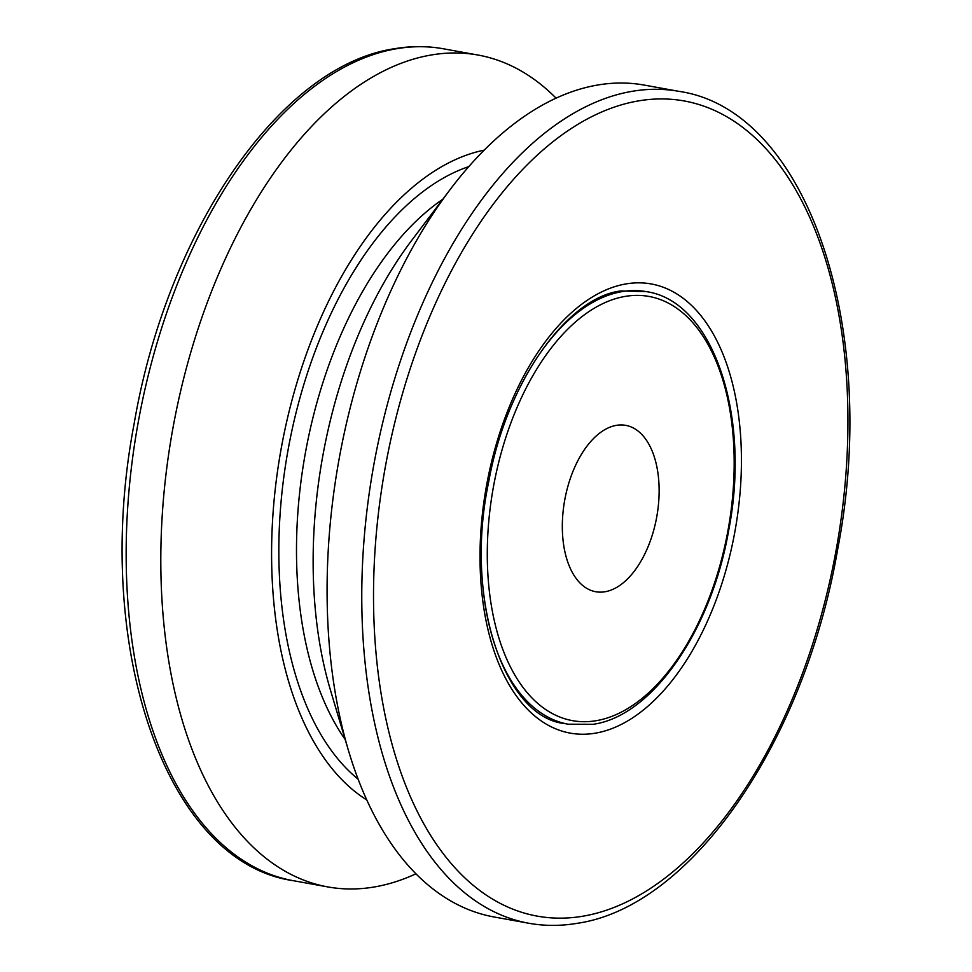 <?xml version="1.0" encoding="UTF-8"?>
<svg xmlns="http://www.w3.org/2000/svg" width="972" height="972" viewBox="0 0 972 972"><rect width="100%" height="100%" fill="white"/><g stroke="black" fill="none" stroke-linecap="round" stroke-linejoin="round"><path stroke-width="1.46" d="M616.552 425.323A84.528 46.765 -79.8 0 1 625.761 425.359A84.528 46.765 -79.8 0 1 657.995 508.708A84.528 46.765 -79.8 0 1 604.912 591.766A84.528 46.765 -79.8 0 1 595.69 591.729A84.528 46.765 -79.8 0 1 563.456 508.368A84.528 46.765 -79.8 0 1 616.552 425.323M415.907 873.828A422.662 233.851 -79.8 0 1 373.746 887.072A422.662 233.851 -79.8 0 1 327.685 886.901A422.662 233.851 -79.8 0 1 166.491 470.12A422.662 233.851 -79.8 0 1 431.945 54.882A422.662 233.851 -79.8 0 1 478.017 55.039A422.662 233.851 -79.8 0 1 556.093 98.172M366.76 799.956A338.135 187.074 -79.8 0 1 281.115 448.967A338.135 187.074 -79.8 0 1 484.19 150.162M348.608 751.016L330.346 689.743A338.135 187.074 -79.8 0 1 411.508 240.667L450.048 189.662A422.662 233.851 -79.8 0 1 598.254 84.929A422.662 233.851 -79.8 0 1 644.314 85.099L678.966 91.356A422.662 233.851 -79.8 0 0 632.894 91.198A422.662 233.851 -79.8 0 0 367.452 506.436A422.662 233.851 -79.8 0 0 528.634 923.218L493.983 916.961A422.662 233.851 -79.8 0 1 348.608 751.016A422.662 233.851 -79.8 0 1 450.048 189.662M519.838 387.536A219.781 121.597 -79.8 0 1 622.396 291.551A219.781 121.597 -79.8 0 1 646.356 291.636L620.901 290.932C567.599 297.25 506.558 381.534 488.673 481.954C463.608 600.502 504.966 717.64 564.708 723.569L568.183 724.201A219.781 121.597 -79.8 0 1 483.218 590.04M595.885 720.75A215.565 119.264 -79.8 0 1 488.163 528.889A215.565 119.264 -79.8 0 1 625.567 296.339A215.565 119.264 -79.8 0 1 733.301 488.199A215.565 119.264 -79.8 0 1 595.885 720.75M327.685 886.901L293.034 880.644A422.662 233.851 -79.8 0 1 131.852 463.863A422.662 233.851 -79.8 0 1 397.293 48.612A422.662 233.851 -79.8 0 1 443.366 48.782L478.017 55.039M345.182 739.51A312.777 173.052 -79.8 0 1 305.317 453.341A312.777 173.052 -79.8 0 1 442.819 199.236M582.216 916.317A414.218 229.173 -79.8 0 1 375.204 547.637A414.218 229.173 -79.8 0 1 639.248 100.772A414.218 229.173 -79.8 0 1 846.248 469.452A414.218 229.173 -79.8 0 1 582.216 916.317M595.022 733.228A228.238 126.275 -79.8 0 1 480.946 530.08A228.238 126.275 -79.8 0 1 626.442 283.848A228.238 126.275 -79.8 0 1 740.506 486.996A228.238 126.275 -79.8 0 1 595.022 733.228M358.121 779.204A325.45 180.063 -79.8 0 1 288.016 450.218A325.45 180.063 -79.8 0 1 468.832 166.589M568.183 724.201L593.114 724.298C652.443 716.06 711.589 630.026 728.757 530.007C751.101 415.202 713.084 301.077 646.356 291.636M293.034 880.644C164.45 862.067 91.963 643.792 134.087 424.011C166.759 231.239 280.422 64.687 395.337 48.6C411.642 45.891 427.656 45.951 443.366 48.782M528.634 923.218C544.344 926.049 560.358 926.109 576.663 923.4C691.201 907.35 804.549 741.867 837.585 549.8C880.389 329.496 807.939 109.958 678.966 91.356"/></g></svg>
